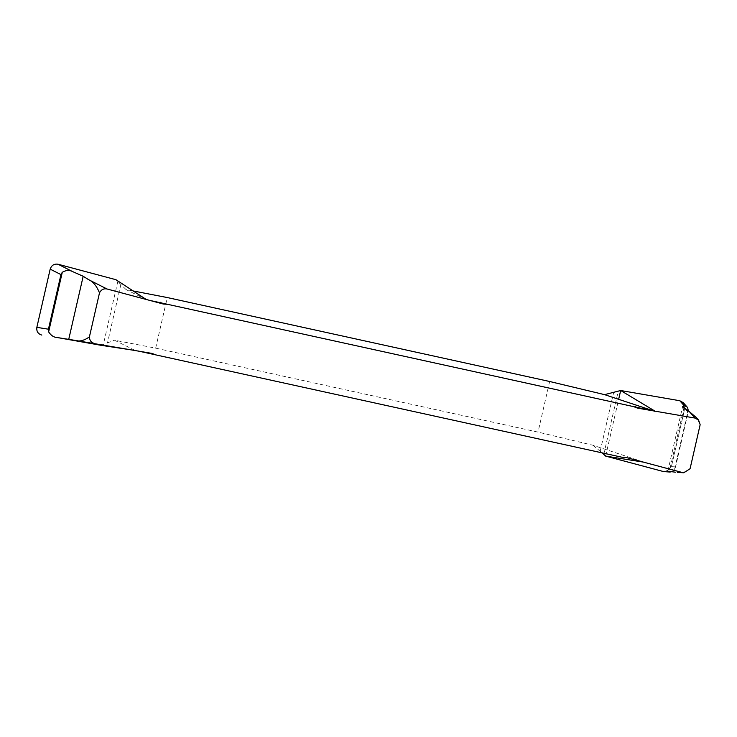 <?xml version="1.0" encoding="UTF-8"?>
<svg xmlns="http://www.w3.org/2000/svg" width="737" height="737" viewBox="0 0 737 737"><rect width="100%" height="100%" fill="white"/><g stroke="black" fill="none" stroke-linecap="round" stroke-linejoin="round"><path stroke-width="0.55" stroke-dasharray="3.69 2.76" d="M700.15 424.696L696.585 417.796M677.515 472.435L684.037 472.058L688.008 470.611L690.072 468.723M683.328 402.724L684.737 408.455L688.091 412.269L675.589 466.88L674.567 469.322L671.941 471.662M688.091 412.269L688.284 410.924M146.414 299.673L126.091 289.595L133.185 290.958M134.825 350.287L114.502 340.208L155.673 348.15L167.271 297.545M643.152 461.887L592.953 445.249L538.047 432.103L155.673 348.15M623.732 457.18L622.065 457.253M549.636 381.49L538.047 432.103M100.923 345.294L114.502 340.208M126.091 289.595L115.939 279.701M592.953 445.249L602.193 452.896M675.589 466.88L671.407 466.659L684.737 408.455M671.407 466.659L664.811 471.772M605.648 456.102L618.656 399.307M684.811 405.82L684.737 408.455L671.407 466.659L666.082 471.708M683.835 408.132L669.371 471.275M674.567 469.322L688.229 409.689M603.787 454.342L618.214 391.329M600.194 451.182L613.608 392.6M117.809 281.46L103.373 344.483M120.886 284.427L107.473 343.009M667.823 471.201L682.6 406.695M623.235 457.032L624.93 457.262"/><path stroke-width="1.11" d="M677.515 472.435L682.545 472.574L626.247 457.52L622.065 457.253L155.912 354.912L152.015 353.41L74.778 340.328C79.181 341.848 84.064 340.687 89.417 336.855C89.564 340.466 91.277 342.677 94.539 343.479M682.545 472.574L683.807 472.767L690.072 468.723L700.15 424.696L698.575 420.072L695.028 418.072L689.307 411.578L696.585 417.796M107.022 288.987C103.714 288.342 101.209 289.623 99.504 292.829C96.611 285.901 93 281.534 88.661 279.701L107.022 288.987L163.319 304.031L167.502 304.298L633.663 406.64L637.56 408.141L695.028 418.072M99.504 292.829L89.417 336.855M88.661 279.701L83.18 276.264L72.53 271.557C69.425 269.899 66.017 270.129 62.286 272.266L60.95 274.588L50.18 269.143L36.85 327.348L48.439 329.199L60.95 274.588M48.439 329.199L48.633 331.899C51.046 335.593 53.976 337.482 57.412 337.564L74.778 340.328M675.424 472.196L667.823 471.201L669.168 471.873L663.549 471.579L670.182 472.058M688.284 410.924L687.722 407.976L686.626 406.548L684.286 405.857L682.6 406.695L689.307 411.578M671.941 471.662L669.822 472.03M149.749 300.401L167.502 304.298M633.663 406.64L651.407 410.537M654.742 411.274L604.543 394.636L549.636 381.49L167.271 297.545L133.185 290.958M155.912 354.912L138.16 351.015M639.817 461.15L626.247 457.52M57.412 337.564L100.923 345.294L134.512 350.388M146.184 299.452L115.939 279.701L58.039 264.233L72.53 271.557M684.286 405.857L679.772 400.725L620.674 390.518L655.055 411.172M620.674 390.518L604.543 394.636M643.392 462.108L605.648 456.102L663.549 471.579M602.193 452.896L605.648 456.102L663.549 471.579L666.082 471.708M679.772 400.725L683.328 402.724L687.225 407.156M41.816 335.077C38.038 333.962 36.38 331.383 36.85 327.348M50.18 269.143C51.516 265.302 54.133 263.662 58.039 264.233M635.322 406.566L637.56 408.141M148.754 352.903L152.015 353.41M163.319 304.031L160.344 302.29M618.656 399.307L620.674 390.518L679.772 400.725L684.811 405.82M68.725 339.407L83.18 276.264M62.286 272.266L48.633 331.899M698.575 420.072L695.535 416.608M683.807 472.767L677.773 472.454"/></g></svg>
